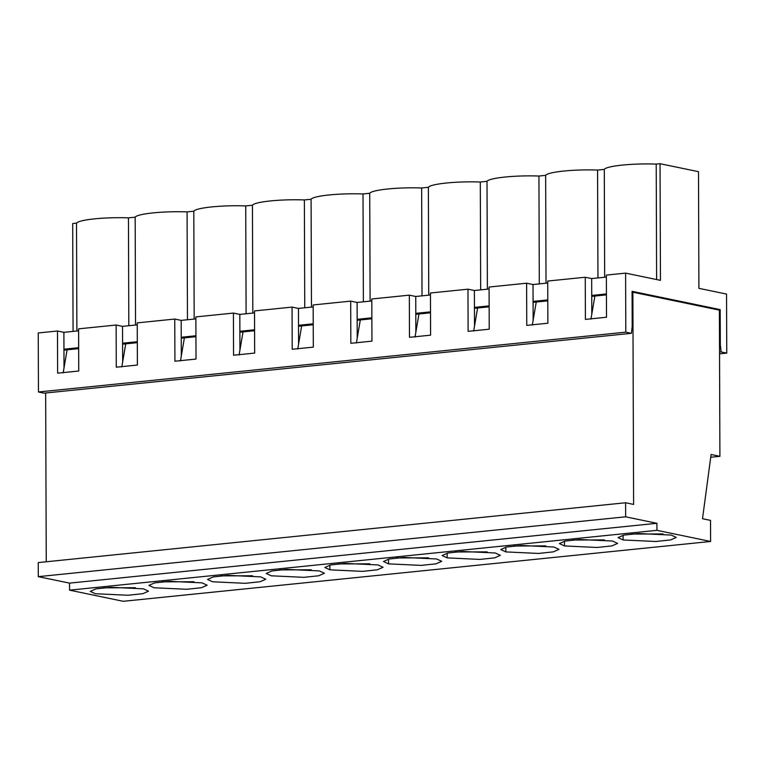 <?xml version="1.0" encoding="UTF-8"?>
<svg xmlns="http://www.w3.org/2000/svg" width="765" height="765" viewBox="0 0 765 765"><rect width="100%" height="100%" fill="white"/><g stroke="black" fill="none" stroke-linecap="round" stroke-linejoin="round"><path stroke-width="1.15" d="M632.875 292.192L719.396 310.15L719.903 456.322L711.096 454.486L702.509 518.718L710.522 520.382L710.599 541.467L123.242 601.3L69.567 590.159L69.548 583.131L38.298 576.647L38.25 562.591L625.598 502.758L633.611 504.422L632.875 292.192L632.072 292.268M46.254 561.778L45.661 392.99M78.661 348.649L67.1 349.825L63.179 372.89M137.308 342.672L125.747 343.848L121.817 366.913M135.29 587.711L103.457 587.826M95.348 593.726L127.985 595.256L142.826 593.688L148.506 591.182L143.428 588.83L110.782 587.3L95.95 588.868L90.27 591.383L95.348 593.726M193.937 581.735L162.094 581.849M153.985 587.759L186.631 589.289L201.463 587.721L207.143 585.206L202.075 582.854L169.428 581.323L154.587 582.892L148.907 585.407L153.985 587.759M195.945 336.696L184.384 337.872L180.464 360.937M254.592 330.729L243.021 331.905L239.101 354.96M313.229 324.752L301.668 325.928L297.748 348.993M371.867 318.776L360.305 319.952L356.385 343.016M430.513 312.799L418.952 313.985L415.032 337.04M487.142 551.871L455.299 551.976M447.19 557.886L479.837 559.416L494.668 557.848L500.348 555.333L495.28 552.99L462.634 551.46L447.793 553.028L442.122 555.543L447.19 557.886L447.171 553.152M428.505 557.838L396.662 557.953M388.553 563.862L421.199 565.392L436.031 563.824L441.711 561.309L436.633 558.966L403.997 557.427L389.156 559.005L383.475 561.51L388.553 563.862L388.534 559.129M369.858 563.815L338.015 563.929M329.906 569.829L362.553 571.369L377.394 569.791L383.064 567.286L377.996 564.933L345.35 563.403L330.518 564.972L324.838 567.487L329.906 569.829L329.897 565.106M311.221 569.791L279.378 569.896M271.269 575.806L303.915 577.336L318.747 575.768L324.427 573.253L319.349 570.91L286.712 569.38L271.871 570.948L266.191 573.463L271.269 575.806M252.574 575.768L220.741 575.873M212.622 581.783L245.269 583.312L260.11 581.744L265.79 579.229L260.712 576.886L228.066 575.356L213.234 576.925L207.554 579.43L212.622 581.783M719.903 456.322L710.723 457.26M418.952 313.985L415.806 314.3M360.305 319.952L357.159 320.277M301.668 325.928L298.522 326.253M243.021 331.905L239.875 332.22M184.384 337.872L181.238 338.197M125.747 343.848L122.601 344.174M67.1 349.825L63.954 350.141M606.435 294.879L591.727 296.38M547.797 300.855L533.09 302.357M489.151 306.832L474.443 308.324M710.599 541.467L656.925 530.327L69.567 590.159M671.201 535.07L676.279 537.413L670.599 539.927L655.758 541.496L623.112 539.966L618.044 537.613L623.724 535.108L638.555 533.54L671.201 535.07M553.917 547.013L558.995 549.366L553.315 551.871L538.474 553.439L505.837 551.909L500.759 549.566L506.44 547.052L521.271 545.483L553.917 547.013M612.564 541.037L617.632 543.389L611.952 545.904L597.121 547.472L564.474 545.942L559.397 543.59L565.077 541.075L579.918 539.507L612.564 541.037M656.925 530.327L656.896 523.298L69.548 583.131M656.896 523.298L625.655 516.805L38.298 576.647M625.655 516.805L625.598 502.758M594.874 296.055L590.953 319.12M477.59 308.008L473.669 331.073M536.236 302.032L532.306 325.096M663.064 533.951L631.23 534.056M545.78 545.894L513.946 546.009M604.427 539.918L572.583 540.033M487.382 289.189L487.009 181.324C489.256 177.824 515.514 175.147 538.933 176.036L545.655 175.357C547.893 171.848 574.152 169.17 597.57 170.06L604.293 169.381C606.53 165.871 632.798 163.203 656.217 164.093L660.042 163.7L698.502 171.685L698.904 288.338L726.54 294.076L726.75 353.105L721.146 351.948L720.314 344.747L720.19 309.615L632.072 291.322L632.196 326.454L631.412 333.32L44.064 393.153L38.46 391.986L38.25 332.957L57.48 330.996L57.633 373.157L78.747 371.015L78.594 328.845L116.127 325.02L116.27 367.19L137.384 365.039L137.241 322.868L174.764 319.053L174.917 361.214L196.022 359.062L195.878 316.901L233.411 313.076L233.555 355.237L254.668 353.086L254.516 310.925L292.048 307.1L292.201 349.27L313.306 347.119L313.162 304.948L350.695 301.123L350.839 343.294L371.953 341.142L371.8 298.981L409.332 295.156L409.476 337.317L430.59 335.166L430.446 293.005L467.97 289.18L474.386 290.509L489.093 289.007M73.067 331.388L72.694 223.533L76.519 223.141L76.892 331.006M128.816 325.718L128.444 217.853C105.025 216.964 78.766 219.641 76.519 223.141M135.539 325.029L135.166 217.174L128.444 217.853M187.463 319.741L187.081 211.886C163.662 210.987 137.404 213.665 135.166 217.174M122.658 361.979L122.534 326.349L116.127 325.02M64.021 367.955L63.897 332.326L57.48 330.996M63.954 349.194L78.661 347.693M78.604 330.834L63.897 332.326M122.591 343.217L137.298 341.726M137.241 324.857L122.534 326.349M194.176 319.053L193.803 211.197L187.081 211.886M246.101 313.765L245.728 205.909C222.309 205.02 196.041 207.688 193.803 211.197M252.823 313.086L252.44 205.221L245.728 205.909M304.747 307.788L304.365 199.933C280.946 199.043 254.688 201.721 252.44 205.221M311.46 307.109L311.087 199.244L304.365 199.933M363.385 301.821L363.012 193.956C339.593 193.067 313.325 195.744 311.087 199.244M370.107 301.133L369.724 193.277L363.012 193.956M422.022 295.845L421.649 187.989C398.23 187.09 371.972 189.768 369.724 193.277M428.744 295.156L428.371 187.301L421.649 187.989M480.669 289.868L480.296 182.013C456.877 181.123 430.609 183.801 428.371 187.301M487.009 181.324L480.296 182.013M415.864 332.115L415.739 296.485L409.332 295.156M357.226 338.082L357.102 302.462L350.695 301.123M298.579 344.059L298.455 308.429L292.048 307.1M239.942 350.035L239.818 314.405L233.411 313.076M181.305 356.012L181.181 320.382L174.764 319.053M181.238 337.25L195.945 335.749M195.888 318.881L181.181 320.382M239.875 331.274L254.582 329.772M254.525 312.904L239.818 314.405M298.522 325.297L313.229 323.796M313.172 306.937L298.455 308.429M357.159 319.321L371.867 317.829M371.809 300.961L357.102 302.462M415.797 313.354L430.513 311.852M430.446 294.984L415.739 296.485M631.412 333.32L625.808 332.153L38.46 391.986M625.808 332.153L625.598 273.124L606.368 275.084L606.511 317.245L585.407 319.397L585.254 277.236L547.73 281.051L547.874 323.222L526.76 325.374L526.616 283.203L489.084 287.028L489.227 329.199L468.123 331.341L467.97 289.18M526.616 283.203L533.023 284.532L547.73 283.04M585.254 277.236L591.67 278.565L606.377 277.064M625.598 273.124L660.453 280.353L660.042 163.7M726.75 353.105L719.549 353.841M721.146 351.948L719.54 352.11M720.314 344.747L719.521 344.833M720.19 309.615L717.924 309.844M606.435 293.932L591.727 295.433L591.794 314.195M547.788 299.909L533.081 301.4L533.148 320.162M489.151 305.876L474.443 307.377L474.51 326.139M539.306 283.901L538.933 176.036M546.028 283.213L545.655 175.357M597.953 277.925L597.57 170.06M604.666 277.236L604.293 169.381M656.619 279.56L656.217 164.093M533.081 301.4L533.023 284.532M474.443 307.377L474.386 290.509M591.727 295.433L591.67 278.565M623.102 535.232L623.112 539.966M505.818 547.185L505.837 551.909M564.455 541.209L564.474 545.942"/></g></svg>
